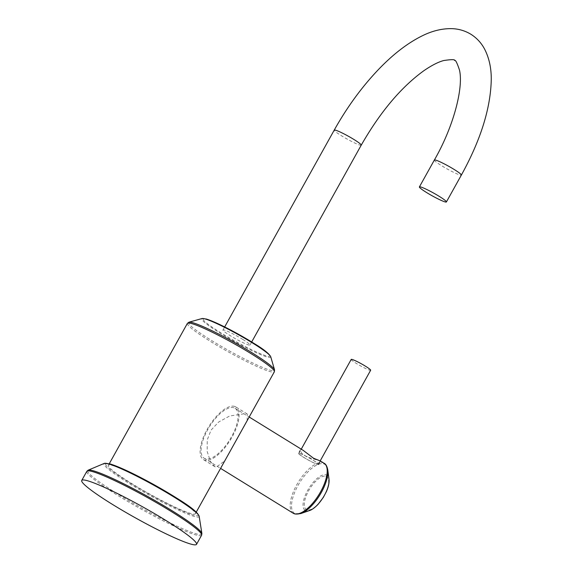 <?xml version="1.0" encoding="UTF-8"?>
<svg xmlns="http://www.w3.org/2000/svg" width="573" height="573" viewBox="0 0 573 573"><rect width="100%" height="100%" fill="white"/><g stroke="black" fill="none" stroke-linecap="round" stroke-linejoin="round"><path stroke-width="0.43" stroke-dasharray="2.87 2.15" d="M113.239 465.72A49.765 4.978 29.1 0 1 163.398 490.416A49.765 4.978 29.1 0 1 195.329 513.766A49.765 4.978 29.1 0 1 190.458 513.408A49.765 4.978 29.1 0 1 140.299 488.712A49.765 4.978 29.1 0 1 108.361 465.362A49.765 4.978 29.1 0 1 113.239 465.72M247.164 420.639L247.264 414.007L246.068 413.491L229.658 415.998L218.664 422.015L211.065 430.094L207.24 439.885L207.197 451.553L210.434 461.451L214.782 466.608L216.15 467.239L224.809 460.807M242.737 339.388A15.457 1.547 29.1 0 1 249.978 345.032A15.457 1.547 29.1 0 1 230.217 335.649A15.457 1.547 29.1 0 1 222.969 329.998A15.457 1.547 29.1 0 1 242.737 339.388M234.558 406.386A30.913 12.692 -58.3 0 0 207.927 428.045A30.913 12.692 -58.3 0 0 203.358 459.56A30.913 12.692 -58.3 0 0 204.64 460.133A30.913 12.692 121.7 0 0 231.277 438.467A30.913 12.692 121.7 0 0 235.84 406.959A30.913 12.692 121.7 0 0 234.558 406.386M205.392 458.787A29.366 12.054 121.7 0 1 204.174 458.242A29.366 12.054 121.7 0 1 208.508 428.303A29.366 12.054 121.7 0 1 233.813 407.725A29.366 12.054 121.7 0 1 235.03 408.27A29.366 12.054 121.7 0 1 230.69 438.209A29.366 12.054 121.7 0 1 205.392 458.787M303.224 450.385L301.649 449.619L300.324 449.877L301.563 453.15L306.82 456.939L320.185 460.907M317.571 464.438A11.589 1.16 -150.9 0 0 318.71 464.517A11.589 1.16 -150.9 0 0 311.268 459.08A11.589 1.16 -150.9 0 0 299.586 453.329A11.589 1.16 -150.9 0 0 298.454 453.243A11.589 1.16 -150.9 0 0 305.889 458.687A11.589 1.16 -150.9 0 0 317.571 464.438M317.213 464.216A11.131 1.117 -150.9 0 0 318.302 464.295A11.131 1.117 -150.9 0 0 311.16 459.073A11.131 1.117 -150.9 0 0 299.944 453.551A11.131 1.117 -150.9 0 0 298.855 453.472A11.131 1.117 -150.9 0 0 305.996 458.694A11.131 1.117 -150.9 0 0 317.213 464.216M351.206 359.414A11.131 1.117 29.1 0 0 358.347 364.636A11.131 1.117 29.1 0 0 369.564 370.158A11.131 1.117 -150.9 0 0 370.652 370.237M201.603 535.232A65.687 6.575 29.1 0 1 195.171 534.752A65.687 6.575 29.1 0 1 128.968 502.156A65.687 6.575 29.1 0 1 86.817 471.343M201.889 533.506A65.293 6.532 29.1 0 1 195.414 533.578A65.293 6.532 29.1 0 1 127.464 499.914A65.293 6.532 29.1 0 1 88.135 470.189M199.153 516.223A54.464 5.451 29.1 0 1 193.753 516.28A54.464 5.451 29.1 0 1 137.076 488.196A54.464 5.451 29.1 0 1 104.265 463.407M198.057 514.425A53.003 5.307 29.1 0 1 192.965 514.955A53.003 5.307 29.1 0 1 130.386 483.146A53.003 5.307 29.1 0 1 110.732 464.173M187.385 323.387A49.765 4.978 -150.9 0 0 219.323 346.737A49.765 4.978 -150.9 0 0 269.475 371.433A49.765 4.978 -150.9 0 0 274.352 371.791M188.954 322.198A49.221 4.928 -150.9 0 0 218.005 344.38A49.221 4.928 -150.9 0 0 269.69 370.029A49.221 4.928 -150.9 0 0 274.539 369.836M270.735 356.75A39.487 3.954 29.1 0 1 266.853 356.907A39.487 3.954 29.1 0 1 225.382 336.33A39.487 3.954 29.1 0 1 202.076 318.531M269.639 355.203A38.176 3.825 29.1 0 1 266.094 355.812A38.176 3.825 29.1 0 1 221.013 332.899A38.176 3.825 29.1 0 1 206.853 319.225M361.234 145.155A15.457 1.547 29.1 0 1 341.472 135.765A15.457 1.547 29.1 0 1 334.224 130.121M434.348 160.053A15.457 1.547 -150.9 0 0 441.597 165.697A15.457 1.547 -150.9 0 0 461.358 175.08M324.117 463.292A29.366 12.054 -58.3 0 0 322.9 462.74A29.366 12.054 -58.3 0 0 297.602 483.318A29.366 12.054 -58.3 0 0 293.261 513.258M327.763 469.803A28.822 11.832 -58.3 0 0 323.652 463.844A28.822 11.832 -58.3 0 0 298.039 485.41A28.822 11.832 -58.3 0 0 295.761 513.96A28.822 11.832 -58.3 0 0 300.725 513.594M309.628 510.507A20.635 8.473 121.7 0 1 306.075 510.765A20.635 8.473 121.7 0 1 307.701 490.323A20.635 8.473 121.7 0 1 326.044 474.881A20.635 8.473 121.7 0 1 328.988 479.15M325.829 476.285A19.324 7.936 121.7 0 1 324.304 495.423A19.324 7.936 121.7 0 1 307.128 509.884A19.324 7.936 121.7 0 1 308.654 490.746A19.324 7.936 121.7 0 1 325.829 476.285M196.253 512.112L195.329 513.766M109.285 463.7L108.361 465.362M249.978 345.032L251.683 341.974M222.969 329.998L224.673 326.939M214.782 466.608L203.358 459.56M247.264 414.007L235.84 406.959M204.174 458.242L220.591 468.385M235.03 408.27L249.183 417.015M320.579 461.15L318.71 464.517M300.324 449.877L298.454 453.243M318.302 464.295L320.049 461.158M298.855 453.472L301.255 449.168"/><path stroke-width="0.86" d="M81.738 480.461A65.687 6.575 29.1 0 0 123.897 511.281A65.687 6.575 29.1 0 0 190.093 543.877A65.687 6.575 -150.9 0 0 196.525 544.35A65.687 6.575 -150.9 0 0 154.373 513.537A65.687 6.575 -150.9 0 0 88.178 480.94A65.687 6.575 29.1 0 0 81.738 480.461L86.817 471.343A65.687 6.575 29.1 0 1 93.256 471.815A65.687 6.575 29.1 0 1 159.452 504.412A65.687 6.575 29.1 0 1 201.603 535.232L196.525 544.35M196.253 512.112L274.352 371.791A49.765 4.978 -150.9 0 0 242.415 348.448A49.765 4.978 -150.9 0 0 192.263 323.752A49.765 4.978 -150.9 0 0 187.385 323.387L109.285 463.7M426.641 192.571A15.457 1.547 -150.9 0 0 446.403 201.954A15.457 1.547 -150.9 0 0 439.154 196.31A15.457 1.547 -150.9 0 0 419.393 186.92A15.457 1.547 -150.9 0 0 426.641 192.571M320.185 460.907L313.553 458.25L303.224 450.385L249.183 417.015M320.049 461.158L370.652 370.237A11.131 1.117 -150.9 0 0 363.511 365.022A11.131 1.117 -150.9 0 0 352.295 359.5A11.131 1.117 29.1 0 0 351.206 359.414L301.255 449.168M104.265 463.407A54.464 5.451 29.1 0 1 109.25 464.094A54.464 5.451 29.1 0 1 162.331 490.065A54.464 5.451 29.1 0 1 199.153 516.223C196.697 509.583 177.501 498.295 154.309 484.851C134.891 474.15 120.244 467.203 110.367 464.008L104.265 463.407L88.135 470.189A65.293 6.532 29.1 0 1 94.108 471.013A65.293 6.532 29.1 0 1 157.747 502.156A65.293 6.532 29.1 0 1 201.889 533.506L201.603 535.232M110.732 464.173A53.003 5.307 29.1 0 1 160.949 488.619A53.003 5.307 29.1 0 1 198.057 514.425M274.352 371.791L274.539 369.836A49.221 4.928 -150.9 0 0 240.818 346.071A49.221 4.928 -150.9 0 0 193.316 322.871A49.221 4.928 -150.9 0 0 188.954 322.198L187.385 323.387M270.735 356.75C268.959 353.555 263.702 349.308 254.978 344.029L238.647 334.346L220.569 324.927L206.488 319.061L202.076 318.531A39.487 3.954 29.1 0 1 205.578 319.068A39.487 3.954 29.1 0 1 243.683 337.683A39.487 3.954 29.1 0 1 270.735 356.75L274.539 369.836M206.853 319.225A38.176 3.825 29.1 0 1 242.451 336.501A38.176 3.825 29.1 0 1 269.639 355.203M353.985 139.511A15.457 1.547 29.1 0 1 361.234 145.155C380.279 111.914 401.179 87.089 423.927 70.672C431.655 65.372 438.252 61.999 443.717 60.537C451.56 59.37 455.198 59.377 454.633 60.552C455.399 59.535 457.018 62.708 459.489 70.064C463.664 87.984 453.393 127.063 434.348 160.053A15.457 1.547 -150.9 0 1 454.117 169.436A15.457 1.547 -150.9 0 1 461.358 175.08C480.733 139.962 490.703 108.068 491.262 79.396C491.34 68.058 489.134 57.995 484.651 49.206C481.377 42.982 476.786 37.997 470.877 34.251C465.032 30.734 458.687 28.865 451.839 28.65C442.077 28.471 432.2 30.863 422.215 35.841C407.611 43.061 393.006 54.313 378.395 69.591C361.735 87.089 347.016 107.258 334.224 130.121A15.457 1.547 29.1 0 1 353.985 139.511M220.591 468.385L293.261 513.258A29.366 12.054 -58.3 0 0 294.479 513.802A29.366 12.054 -58.3 0 0 319.784 493.224A29.366 12.054 -58.3 0 0 324.117 463.292C325.808 464.023 327.025 466.193 327.763 469.803L328.988 479.15A20.635 8.473 121.7 0 1 323.272 497.278A20.635 8.473 121.7 0 1 309.628 510.507L300.725 513.594A28.822 11.832 -58.3 0 0 319.777 495.122A28.822 11.832 -58.3 0 0 327.763 469.803M88.135 470.189L86.817 471.343M199.153 516.223L201.889 533.506M202.076 318.531L188.954 322.198M251.683 341.974L361.234 145.155M224.673 326.939L334.224 130.121M446.403 201.954L461.358 175.08M419.393 186.92L434.348 160.053M320.5 461.05L324.117 463.292M300.725 513.594L294.851 513.967L293.261 513.258M328.988 479.15C329.368 482.659 328.501 486.821 326.388 491.62L323.337 497.393L317.979 504.455C312.772 509.726 309.993 510.385 309.628 510.507"/></g></svg>
